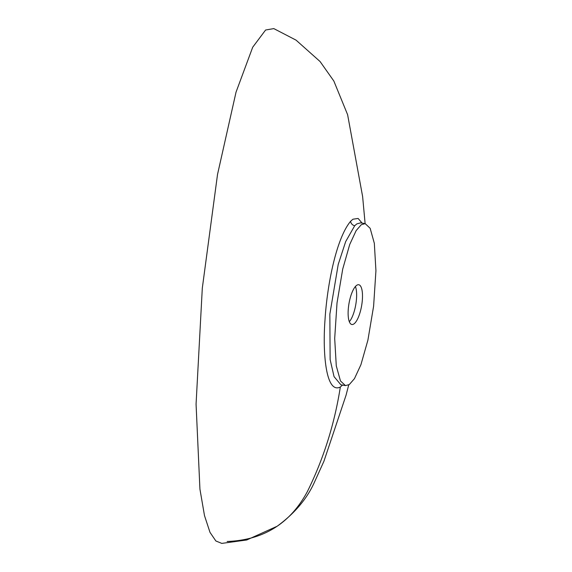 <?xml version="1.0" encoding="UTF-8"?>
<svg xmlns="http://www.w3.org/2000/svg" width="572" height="572" viewBox="0 0 572 572"><rect width="100%" height="100%" fill="white"/><g stroke="black" fill="none" stroke-linecap="round" stroke-linejoin="round"><path stroke-width="0.86" d="M355.426 286.5A20.184 6.414 -80.2 0 1 356.492 298.856A20.184 6.414 -80.2 0 1 349.328 321.721M362.355 299.871A20.184 6.414 99.8 0 0 358.751 284.734A20.184 6.414 99.8 0 0 348.262 309.366A20.184 6.414 99.8 0 0 351.866 324.503A20.184 6.414 99.8 0 0 362.355 299.871M342.649 384.963L340.333 387.015C326.026 394.301 322.451 353.382 325.01 319.834C327.062 286.129 335.964 238.831 350.622 221.25L352.945 219.219L358.115 218.44L362.119 223.109M365.186 223.638L360.639 222.851L356.828 223.895L354.719 225.718L345.674 241.598L338.216 264.436L329.851 314.157L330.123 359.509L334.048 376.626L340.898 384.813L345.438 385.599L349.299 384.563L354.461 378.643L360.918 364.714L367.903 340.14L373.602 306.242L375.933 270.72L374.331 243.322L370.156 228.299L365.186 223.638L361.318 224.674L356.156 230.595L349.707 244.53L342.714 269.097L337.015 302.996L334.692 338.517L336.286 365.916L340.462 380.938L345.438 385.599M221.8 543.4L215.866 540.983L209.988 532.346L204.497 515.622L199.928 489.117L196.067 404.147L202.302 288.195L217.524 174.453L236.022 92.192L252.702 47.226L265.601 30.009L273.802 28.6L296.053 40.14L320.084 61.54L333.841 81.031L347.612 114.693L362.619 196.518L365.122 223.623M227.141 541.491C263.592 540.097 290.369 523.394 307.471 491.391C323.595 458.765 334.541 423.974 340.333 387.015M350.622 221.25A4.483 3.825 -136.5 0 0 354.719 225.718M221.75 543.4L246.704 539.997L277.155 526.24C294.787 513.306 307.293 498.448 314.679 481.674L323.924 461.268L346.024 395.316L348.72 384.92"/></g></svg>
